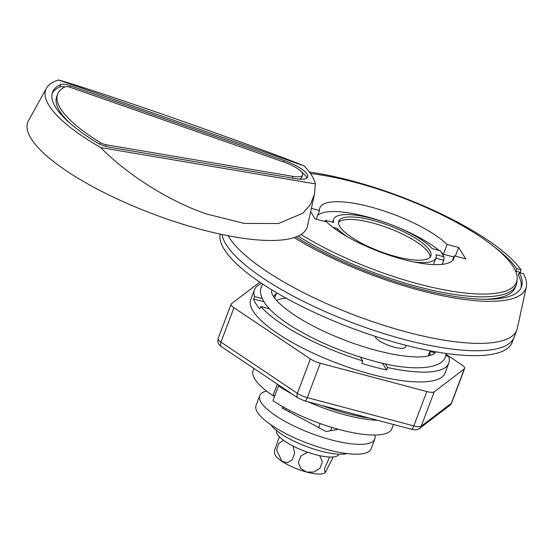 <?xml version="1.0" encoding="UTF-8"?>
<svg xmlns="http://www.w3.org/2000/svg" width="554" height="554" viewBox="0 0 554 554"><rect width="100%" height="100%" fill="white"/><g stroke="black" fill="none" stroke-linecap="round" stroke-linejoin="round"><path stroke-width="0.83" d="M369.296 418.076A76.535 21.357 -159.3 0 1 346.852 413.478A76.535 21.357 -159.3 0 1 322.373 405.618M301.023 234.529A138.59 38.662 20.7 0 0 418.582 283.98A138.59 38.662 20.7 0 0 517.18 279.202L516.937 281.903A139.324 38.87 -159.3 0 1 516.266 284.881A139.324 38.87 -159.3 0 1 417.82 286.709A139.324 38.87 -159.3 0 1 298.17 236.073M516.266 284.881L515.338 287.339A139.324 38.87 -159.3 0 1 484.431 299.278M220.139 234.107A155.812 43.468 20.7 0 0 402.107 344.318A155.812 43.468 20.7 0 0 512.201 342.275L514.057 337.365A155.812 43.468 20.7 0 1 403.963 339.401A155.812 43.468 20.7 0 1 221.988 234.501A155.812 43.468 20.7 0 0 403.963 339.401A155.812 43.468 20.7 0 0 514.057 337.365L516.84 329.997A155.812 43.468 20.7 0 0 517.353 328.252L526.3 286.813A149.525 41.716 20.7 0 0 523.516 273.835L519.271 272.713A144.878 40.421 20.7 0 1 521.459 286.847A144.878 40.421 20.7 0 1 435.569 292.761A144.878 40.421 20.7 0 1 296.051 236.96M228.075 235.734A155.812 43.468 20.7 0 0 406.747 332.04A155.812 43.468 20.7 0 0 516.84 329.997M520.982 273.164A149.919 41.827 -159.3 0 0 520.441 272.381L521.009 269.833A149.525 41.716 20.7 0 0 351.714 180.826A149.525 41.716 20.7 0 0 309.354 172.045M294.16 237.618A149.525 41.716 20.7 0 0 420.154 290.448A149.525 41.716 20.7 0 0 526.3 286.813M517.18 279.202A138.59 38.662 20.7 0 0 355.142 182.377A138.59 38.662 20.7 0 0 310.434 173.541M316.251 219.197L319.519 210.534L311.369 208.366M310.635 211.718L315.115 218.892L326.652 221.96A71.618 19.979 20.7 0 0 398.928 258.233A71.618 19.979 20.7 0 0 453.858 258.496A71.618 19.979 20.7 0 0 454.204 255.823L465.748 258.891L458.615 247.465L447.071 244.404A71.618 19.979 20.7 0 0 370.474 206.926A71.618 19.979 20.7 0 0 319.866 207.868A71.618 19.979 20.7 0 0 319.519 210.534M439.163 250.505A71.618 19.979 20.7 0 0 366.762 216.752A71.618 19.979 20.7 0 0 317.664 215.458M406.186 345.377L405.611 346.908A16.398 4.577 -159.3 0 1 394.019 347.123A16.398 4.577 -159.3 0 1 375.3 337.137L375.377 336.403M453.768 256.987L443.359 254.224A71.618 19.979 20.7 0 0 441.185 252.215M452.355 260.726L454.204 255.823M447.071 244.404L443.359 254.224M521.009 269.833L516.771 268.704A144.878 40.421 20.7 0 0 494.32 246.946M455.34 256.128L458.615 247.465M520.441 272.381L515.843 271.162L516.771 268.704M515.843 271.162A144.878 40.421 20.7 0 0 515.296 270.394M520.926 288.045A144.878 40.421 20.7 0 0 518.343 275.165L519.271 272.713M274.826 395.743L272.977 395.667A76.535 21.357 -159.3 0 1 253.102 370.647L253.926 368.452M272.977 395.667L277.339 384.137M100.385 142.593A5.464 1.524 20.7 0 0 104.969 144.511A5.464 1.524 20.7 0 0 106.216 144.781L292.907 176.38A20.228 5.644 20.7 0 0 302.581 175.099A20.228 5.644 20.7 0 0 283.96 162.052L70.365 87.366A5.464 1.524 20.7 0 0 65.497 86.715A131.208 36.606 20.7 0 0 57.644 94.145A131.208 36.606 20.7 0 0 100.385 142.593L99.796 144.151M106.216 146.512A10.935 3.054 20.7 0 0 108.716 147.059L295.407 178.658A25.692 7.167 20.7 0 0 307.692 177.031A25.692 7.167 20.7 0 0 284.043 160.459L70.448 85.773A10.935 3.054 20.7 0 0 60.711 84.478A136.679 38.129 20.7 0 0 52.533 92.213A136.679 38.129 20.7 0 0 97.047 142.676A10.935 3.054 20.7 0 0 106.216 146.512M206.607 214.003L244.307 223.414L278.524 223.504L303.059 213.11L310.441 204.523L314.45 194.309L315.344 183.886L100.71 147.558C127.372 174.932 169.94 201.635 206.607 214.003M314.45 194.309L307.498 226.025A149.248 41.64 -159.3 0 1 201.552 229.612A149.248 41.64 -159.3 0 1 28.496 120.606L46.494 88.183A143.874 40.137 -159.3 0 1 58.509 79.977C70.026 83.072 102.518 93.647 139.345 106.278C195.05 125.225 279.839 155.889 304.084 165.847A143.874 40.137 -159.3 0 1 315.344 183.886M100.71 147.558A143.874 40.137 -159.3 0 1 46.494 88.183M304.084 165.847L58.509 79.977M306.826 178.104A25.692 7.167 20.7 0 0 301.618 172.162M64.963 86.971A10.935 3.054 20.7 0 0 59.784 86.93A136.679 38.129 20.7 0 0 52.145 93.474M57.644 94.145L56.716 96.604A131.208 36.606 20.7 0 0 70.337 123.556M298.987 179.122A20.228 5.644 20.7 0 0 301.653 177.557L302.581 175.099M414.198 262.014A54.673 15.256 20.7 0 0 435.963 257.908A54.673 15.256 20.7 0 0 436.012 254.681L444.059 256.821L440.305 250.81L432.259 248.67A54.673 15.256 20.7 0 0 372.309 218.539A54.673 15.256 20.7 0 0 333.681 219.259A54.673 15.256 20.7 0 0 333.633 222.479L325.586 220.347L326.576 221.939M396.082 256.62A49.202 13.725 20.7 0 0 430.846 255.976A49.202 13.725 20.7 0 0 373.562 220.547A49.202 13.725 20.7 0 0 338.792 221.191A49.202 13.725 20.7 0 0 396.082 256.62M430.174 257.125A49.202 13.725 20.7 0 0 372.634 222.999A49.202 13.725 20.7 0 0 338.542 222.5M285.448 409.821L285.968 408.45M289.957 410.556L289.43 411.941M318.695 427.549L320.198 423.575M331.811 427.411L330.572 430.707M332.912 227.306L337.386 228.49A54.673 15.256 20.7 0 0 347.289 236.731M337.386 228.49L337.448 230.589M444.059 256.821L443.761 260.276L435.859 258.178M442.217 264.362L443.761 260.276M325.586 220.347L324.478 221.378M261.717 283.433A103.875 28.981 20.7 0 0 254.438 289.77L250.727 299.596A103.875 28.981 20.7 0 0 371.665 374.386A103.875 28.981 20.7 0 0 445.063 373.029L448.775 363.209A103.875 28.981 20.7 0 0 448.678 356.444L445.755 355.668M263.877 301.722L253.6 298.987A103.875 28.981 20.7 0 0 259.861 309.007L260.789 306.556A103.875 28.981 20.7 0 0 362.704 360.924L361.776 363.382A103.875 28.981 20.7 0 0 374.449 367.018A103.875 28.981 20.7 0 0 386.713 370.003L387.641 367.544A103.875 28.981 20.7 0 0 448.775 363.209M253.6 298.987L254.528 296.535A103.875 28.981 20.7 0 1 254.438 289.77M429.675 355.73A83.37 23.261 20.7 0 0 429.8 351.555M429.842 351.444L435.112 352.843M387.641 367.544L385.314 363.826M360.356 357.171L362.704 360.924M260.789 306.556L269.473 308.862M446.095 354.345L461.835 364.892A10.935 3.054 -159.3 0 1 464.674 368.472A10.935 3.054 -159.3 0 1 464.335 368.902L434.204 391.83A10.935 3.054 -159.3 0 1 426.815 391.539L320.267 363.251A10.935 3.054 -159.3 0 1 310.378 358.95L233.954 307.726A10.935 3.054 -159.3 0 1 231.115 304.153A10.935 3.054 -159.3 0 1 231.454 303.724L259.805 282.145M276.377 293.578A83.37 23.261 20.7 0 0 273.704 296.792M262.215 298.578L254.528 296.535M446.448 355.855A103.875 28.981 20.7 0 0 445.956 354.955M285.982 298.094A82.006 22.88 20.7 0 0 276.578 300.434M386.713 370.003L382.461 363.189M273.254 395.681A62.872 17.541 20.7 0 0 274.472 396.671M393.472 424.496L391.879 428.699A73.807 20.588 20.7 0 1 345.481 431.109A73.807 20.588 20.7 0 1 272.97 400.653L278.537 385.923A73.807 20.588 20.7 0 0 292.013 393.977M308.19 401.851A73.807 20.588 20.7 0 0 377.579 420.278M280.082 385.979L278.537 385.923M266.592 391.082A61.501 17.16 20.7 0 0 259.743 395.604A61.501 17.16 20.7 0 0 331.347 439.89A61.501 17.16 20.7 0 0 374.809 439.087A61.501 17.16 20.7 0 0 374.739 435.035M259.743 395.604L256.031 405.424A61.501 17.16 20.7 0 0 327.636 449.709A61.501 17.16 20.7 0 0 371.097 448.906L374.809 439.087M284.334 407.557L282.007 407.979L326.119 431.518L338.342 429.295M270.941 424.814A43.738 12.202 20.7 0 0 320.6 451.053A43.738 12.202 20.7 0 0 347.095 453.587M293.142 446.081L294.617 453.103L292.27 459.772L287.242 462.708L281.917 461.309A27.333 7.624 -159.3 0 1 274.708 453.594L274.445 450.603L279.403 436.801M333.224 456.946L325.24 472.68A27.333 7.624 -159.3 0 1 325.233 472.687A27.333 7.624 -159.3 0 1 325.115 472.777A27.333 7.624 -159.3 0 1 306.639 472.056A27.333 7.624 -159.3 0 1 281.917 461.309L276.633 449.91L278.814 443.429L283.586 440.326M319.713 455.644L322.366 461.669L320.025 468.227L313.786 472.056L306.639 472.056L300.746 468.552L298.329 462.306L301.12 455.755L307.664 452.23M325.233 472.687L324.415 468.996L329.582 457.015M276.605 430.624A33.351 9.307 20.7 0 0 304.52 451.094A33.351 9.307 20.7 0 0 339 454.197M283.503 161.893L284.043 160.459M59.784 86.93L60.711 84.478M69.908 87.213L70.448 85.773M292.249 178.125L292.907 176.38M105.627 146.346L106.216 144.781M426.815 391.539L413.831 425.915A10.935 3.054 20.7 0 0 421.213 426.206L451.344 403.277A10.935 3.054 20.7 0 0 451.683 402.848L449.709 405.48A5.464 5.173 -127.3 0 0 451.344 403.277L464.335 368.902M434.204 391.83L421.213 426.206A5.464 5.173 -127.3 0 1 419.579 428.408L449.709 405.48M231.115 304.153L218.124 338.529A10.935 3.054 20.7 0 0 220.963 342.109L297.387 393.326A10.935 3.054 20.7 0 0 307.276 397.627L413.831 425.915A5.464 1.807 -75.1 0 1 411.172 429.198C415.673 429.869 415.853 430.472 419.579 428.408M233.954 307.726L220.963 342.109A5.464 3.366 -56.2 0 0 221.614 346.79L298.038 398.014A5.464 3.366 -56.2 0 1 297.387 393.326L310.378 358.95M320.267 363.251L307.276 397.627A5.464 1.807 -75.1 0 1 304.624 400.902L411.172 429.198M274.659 298.121L276.675 292.789M428.083 356.097L430.098 350.765M433.443 264.577L435.963 257.908M332.566 222.202L333.681 219.259M446.233 353.466L445.513 356.361C442.161 369.532 411.484 371.706 373.327 360.931C341.596 352.199 313.675 340.204 289.562 324.935C279.119 318.162 271.356 311.57 266.273 305.157C260.879 297.768 259.258 291.653 261.405 286.792L262.783 284.14M272.035 290.012L271.633 290.656C271.287 291.702 270.428 298.343 292.789 313.952C313.225 328.01 346.617 342.635 376.131 350.363C397.322 355.841 413.734 357.898 425.368 356.534L432.951 354.539L435.285 352.496L435.416 351.748M464.674 368.472L451.683 402.848M304.624 400.902L298.038 398.014M221.614 346.79C219.723 344.726 217.237 345.066 218.124 338.529"/></g></svg>
